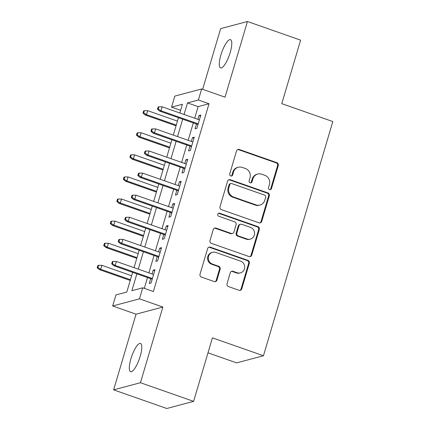 <?xml version="1.0" encoding="UTF-8"?>
<svg xmlns="http://www.w3.org/2000/svg" width="430" height="430" viewBox="0 0 430 430"><rect width="100%" height="100%" fill="white"/><g stroke="black" fill="none" stroke-linecap="round" stroke-linejoin="round"><path stroke-width="0.64" d="M269.546 189.603A1.607 1.521 75.1 0 0 271.454 188.598L278.28 165.555A2.295 2.177 75.1 0 0 276.834 162.658L239.268 149.479A2.295 2.177 75.1 0 0 236.538 150.914L229.717 173.956A1.607 1.521 75.1 0 0 231.587 176.026A1.607 1.521 75.1 0 0 232.635 174.983L233.522 172A7.348 6.961 75.1 0 1 238.306 167.243A7.348 6.961 75.1 0 1 242.257 167.404L245.385 168.501A7.348 6.961 75.1 0 1 250.007 177.783L249.126 180.767A1.607 1.521 75.1 0 0 250.996 182.831A1.607 1.521 75.1 0 0 252.044 181.788L252.931 178.81A7.348 6.961 75.1 0 1 257.715 174.048A7.348 6.961 75.1 0 1 261.66 174.209L264.794 175.311A7.348 6.961 75.1 0 1 269.416 184.594L268.535 187.571A1.607 1.521 75.1 0 0 269.546 189.603M270.029 189.689A1.607 1.521 75.1 0 0 270.728 188.791L277.554 165.749A2.295 2.177 75.1 0 0 276.108 162.852L238.542 149.672A2.295 2.177 75.1 0 0 237.682 149.559M231.216 176.074A1.607 1.521 75.1 0 0 231.91 175.177L232.797 172.194L233.522 172M250.625 182.879A1.607 1.521 75.1 0 0 251.319 181.981L252.206 179.004L252.931 178.81M140.191 356.33A14.975 4.037 -70.7 0 0 140.508 343.436A14.975 4.037 -70.7 0 0 130.908 358.803A14.975 4.037 -70.7 0 0 130.591 371.697A14.975 4.037 -70.7 0 0 140.191 356.33M230.174 52.557A14.975 4.037 -70.7 0 0 230.491 39.657A14.975 4.037 -70.7 0 0 220.891 55.024A14.975 4.037 -70.7 0 0 220.574 67.918A14.975 4.037 -70.7 0 0 230.174 52.557M227.051 283.676A2.295 2.177 75.1 0 0 228.491 286.579L239.032 290.277A2.295 2.177 75.1 0 0 241.762 288.842L249.341 263.251A2.295 2.177 75.1 0 0 247.895 260.349L210.329 247.175A2.295 2.177 75.1 0 0 207.604 248.61L200.02 274.2A2.295 2.177 75.1 0 0 201.466 277.097L214.199 281.564A2.295 2.177 75.1 0 0 216.924 280.129L220.171 269.18A2.295 2.177 75.1 0 0 218.725 266.277L212.415 264.063A6.144 5.821 75.1 0 1 208.292 258.022A6.144 5.821 75.1 0 1 212.549 252.324A6.144 5.821 75.1 0 1 215.849 252.458L240.58 261.134A6.144 5.821 75.1 0 1 244.702 267.175A6.144 5.821 75.1 0 1 240.44 272.873A6.144 5.821 75.1 0 1 237.145 272.738L233.022 271.292A2.295 2.177 75.1 0 0 230.292 272.727L227.051 283.676M193.607 401.362L166.786 408.5L113.633 389.854L140.454 382.716L193.607 401.362L212.42 337.846L263.45 355.744L332.82 121.561L281.79 103.662L300.608 40.146L247.449 21.5L225.035 97.169L201.649 88.967L198.375 100.013L209.007 103.737L153.381 291.529L142.749 287.799L139.481 298.845L112.66 305.983L115.928 294.937L126.802 292.045L132.633 272.357M140.454 382.716L162.868 307.052L139.481 298.845M259.01 222.831A2.295 2.177 75.1 0 0 261.741 221.396L269.32 195.806A2.295 2.177 75.1 0 0 267.874 192.909L230.308 179.729A2.295 2.177 75.1 0 0 227.577 181.17L219.999 206.755A2.295 2.177 75.1 0 0 221.445 209.657L259.01 222.831M259.328 229.529L251.749 255.119A2.295 2.177 75.1 0 1 249.018 256.554L211.458 243.38A2.295 2.177 75.1 0 1 210.012 240.477L213.253 229.529A2.295 2.177 75.1 0 1 215.984 228.088L231.216 233.436A2.295 2.177 75.1 0 0 233.947 231.996L236.102 224.734A2.295 2.177 75.1 0 0 234.656 221.832L218.795 216.268A1.607 1.521 75.1 0 1 218.832 213.199A1.607 1.521 75.1 0 1 219.692 213.232L257.887 226.631A2.295 2.177 75.1 0 1 259.328 229.529L258.607 229.722L251.023 255.312L251.749 255.119M247.449 21.5L220.628 28.638L202.654 89.316M196.483 124.039L195.07 128.817L196.881 128.333L200.81 115.079L198.993 115.562L197.881 119.33M189.942 146.13L188.523 150.908L190.339 150.43L194.263 137.175L192.452 137.654L191.334 141.422M183.395 168.221L181.981 173.005L183.793 172.521L187.722 159.267L185.905 159.75L184.792 163.518M176.854 190.318L175.435 195.096L177.246 194.613L181.175 181.358L179.364 181.842L178.246 185.609M170.307 212.409L168.893 217.188L170.705 216.709L174.628 203.449L172.817 203.933L171.704 207.701M163.766 234.5L162.346 239.284L164.158 238.8L168.087 225.546L166.276 226.024L165.158 229.797M157.219 256.592L155.805 261.375L157.617 260.892L161.54 247.637L159.729 248.121L158.616 251.889M209.007 103.737L198.133 106.635L194.704 118.218M193.312 122.921L188.157 140.309M186.765 145.018L181.616 162.4M180.218 167.109L175.069 184.497M173.677 189.2L168.528 206.588M167.13 211.297L161.981 228.679M160.589 233.388L155.44 250.776M154.042 255.479L148.893 272.867M147.501 277.57L144.308 288.347M150.677 278.688L149.258 283.467L151.07 282.988L154.999 269.728L153.188 270.212L152.07 273.98M207.98 352.837L236.629 362.882L263.45 355.744M162.868 307.052L136.047 314.19L113.633 389.854M136.047 314.19L112.66 305.983M180.627 110.333L171.554 107.151L174.827 96.1L201.649 88.967M136.869 273.846L131.876 290.696L142.749 287.799M198.375 100.013L187.501 102.904L184.072 114.487M182.68 119.196L177.525 136.579M176.133 141.287L170.984 158.675M169.592 163.378L164.437 180.767M163.045 185.475L157.896 202.858M156.504 207.566L151.349 224.954M149.957 229.658L144.808 247.046M143.416 251.749L138.261 269.137M179.837 113.004L182.427 104.254L171.554 107.151M134.031 267.653L139.18 250.265M140.572 245.562L145.722 228.174M147.119 223.466L152.268 206.077M153.66 201.374L158.81 183.986M160.207 179.283L165.356 161.895M166.749 157.186L171.898 139.804M173.295 135.095L178.445 117.707M198.133 106.635L187.501 102.904M198.993 115.562L200.509 116.095M192.452 137.654L193.962 138.186M185.905 159.75L187.421 160.277M179.364 181.842L180.874 182.374M172.817 203.933L174.333 204.465M166.276 226.024L167.786 226.556M159.729 248.121L161.245 248.648M153.188 270.212L154.698 270.744M257.715 174.048L256.995 174.241A7.348 6.961 75.1 0 0 252.206 179.004M238.306 167.243L237.586 167.431A7.348 6.961 75.1 0 0 232.797 172.194M259.87 222.95A2.295 2.177 75.1 0 0 261.015 221.59L268.594 195.999A2.295 2.177 75.1 0 0 267.148 193.102L229.582 179.923A2.295 2.177 75.1 0 0 228.722 179.81M265.692 197.171A1.607 1.521 75.1 0 0 264.681 195.139L231.705 183.572A1.607 1.521 75.1 0 0 229.792 184.577L228.862 187.722A7.348 6.961 75.1 0 0 233.485 197.004L256.027 204.911A7.348 6.961 75.1 0 0 259.973 205.072A7.348 6.961 75.1 0 0 264.756 200.315L265.692 197.171M230.84 183.535L230.114 183.728A1.607 1.521 75.1 0 0 229.072 184.771L229.792 184.577M259.973 205.072L259.247 205.266A7.348 6.961 75.1 0 1 255.302 205.105L232.759 197.198A7.348 6.961 75.1 0 1 228.136 187.915L229.072 184.771M249.884 256.667A2.295 2.177 75.1 0 0 251.023 255.312M232.453 233.485L231.727 233.678A2.295 2.177 75.1 0 1 230.496 233.624L215.258 228.282A2.295 2.177 75.1 0 0 214.398 228.169M258.607 229.722A2.295 2.177 75.1 0 0 257.161 226.82L218.967 213.425A1.607 1.521 75.1 0 0 218.483 213.339M247.03 238.978A6.144 5.821 75.1 0 0 250.325 239.118A6.144 5.821 75.1 0 0 254.587 233.42A6.144 5.821 75.1 0 0 250.464 227.379L241.751 224.32A2.295 2.177 75.1 0 0 239.021 225.755L236.871 233.022A2.295 2.177 75.1 0 0 238.317 235.925L247.03 238.978L246.304 239.171A6.144 5.821 75.1 0 0 249.599 239.306L250.325 239.118M240.52 224.272L239.795 224.465A2.295 2.177 75.1 0 0 238.295 225.949L239.021 225.755M246.304 239.171L237.591 236.118A2.295 2.177 75.1 0 1 236.145 233.216L238.295 225.949M240.44 272.873L239.714 273.066A6.144 5.821 75.1 0 1 236.419 272.932L232.297 271.486A2.295 2.177 75.1 0 0 231.437 271.368M212.549 252.324L211.829 252.517A6.144 5.821 75.1 0 0 207.566 258.215A6.144 5.821 75.1 0 0 211.689 264.256L212.415 264.063M215.059 281.677A2.295 2.177 75.1 0 0 216.204 280.322L219.445 269.368A2.295 2.177 75.1 0 0 217.999 266.471L211.689 264.256M239.892 290.39A2.295 2.177 75.1 0 0 241.036 289.035L248.615 263.445A2.295 2.177 75.1 0 0 247.169 260.542L209.609 247.368A2.295 2.177 75.1 0 0 208.744 247.25M144.373 110.66L143.647 110.854L142.991 113.063L143.717 112.87L144.373 110.66L147.683 110.671L146.506 114.643L145.206 114.993L176.042 125.813M143.717 112.87L146.506 114.643L176.262 125.082M147.683 110.671L177.439 121.104M145.206 114.993L142.991 113.063M158.213 109.01L158.869 106.801L158.143 106.995L157.487 109.204L158.213 109.01L161.008 110.79L162.185 106.812L199.391 119.862M198.214 123.84L161.008 110.79L159.702 111.133L197.999 124.566M157.487 109.204L159.702 111.133M162.185 106.812L158.869 106.801M137.826 132.752L137.1 132.945L136.444 135.154L137.17 134.961L137.826 132.752L141.142 132.762L139.965 136.74L138.659 137.084L169.501 147.904M137.17 134.961L139.965 136.74L169.716 147.173M141.142 132.762L170.893 143.195M138.659 137.084L136.444 135.154M131.284 154.848L130.559 155.036L129.903 157.246L130.629 157.057L131.284 154.848L134.595 154.854L133.418 158.831L132.118 159.181L162.954 169.995M130.629 157.057L133.418 158.831L163.174 169.269M134.595 154.854L164.351 165.292M132.118 159.181L129.903 157.246M124.738 176.94L124.012 177.133L123.356 179.342L124.082 179.149L124.738 176.94L128.054 176.945L126.877 180.923L125.571 181.272L156.412 192.086M124.082 179.149L126.877 180.923L156.627 191.361M128.054 176.945L157.805 187.383M125.571 181.272L123.356 179.342M118.191 199.031L117.471 199.224L116.815 201.433L117.54 201.24L118.191 199.031L121.507 199.042L120.33 203.019L119.024 203.363L149.866 214.183M117.54 201.24L120.33 203.019L150.081 213.452M121.507 199.042L151.263 209.475M119.024 203.363L116.815 201.433M151.672 131.102L152.322 128.893L151.602 129.086L150.946 131.295L151.672 131.102L154.461 132.881L155.638 128.903L192.85 141.954M191.667 145.931L154.461 132.881L153.155 133.225L191.452 146.662M150.946 131.295L153.155 133.225M155.638 128.903L152.322 128.893M145.125 153.198L145.781 150.989L145.055 151.183L144.399 153.392L145.125 153.198L147.92 154.972L149.097 150.995L186.303 164.045M185.126 168.023L147.92 154.972L146.614 155.321L184.911 168.753M144.399 153.392L146.614 155.321M149.097 150.995L145.781 150.989M138.584 175.29L139.234 173.08L138.514 173.274L137.858 175.483L138.584 175.29L141.373 177.063L142.55 173.091L179.756 186.142M178.579 190.119L141.373 177.063L140.067 177.413L178.364 190.845M137.858 175.483L140.067 177.413M142.55 173.091L139.234 173.08M132.037 197.381L132.693 195.172L131.967 195.365L131.311 197.574L132.037 197.381L134.832 199.16L136.009 195.182L173.215 208.233M172.038 212.21L134.832 199.16L133.526 199.504L171.823 212.936M131.311 197.574L133.526 199.504M136.009 195.182L132.693 195.172M111.649 221.122L110.924 221.316L110.268 223.525L110.994 223.331L111.649 221.122L114.966 221.133L113.789 225.11L112.483 225.454L143.324 236.274M110.994 223.331L113.789 225.11L143.539 235.543M114.966 221.133L144.716 231.571M112.483 225.454L110.268 223.525M125.495 219.477L126.146 217.268L125.42 217.462L124.77 219.671L125.495 219.477L128.285 221.251L129.462 217.274L166.668 230.324M165.491 234.302L128.285 221.251L126.979 221.6L165.276 235.033M124.77 219.671L126.979 221.6M129.462 217.274L126.146 217.268M105.103 243.219L104.382 243.412L103.727 245.621L104.452 245.428L105.103 243.219L108.419 243.224L107.242 247.202L105.936 247.551L136.778 258.365M104.452 245.428L107.242 247.202L136.993 257.64M108.419 243.224L138.175 253.662M105.936 247.551L103.727 245.621M98.561 265.31L97.836 265.503L97.18 267.713L97.906 267.519L98.561 265.31L101.878 265.321L100.701 269.293L99.394 269.642L130.236 280.462M97.906 267.519L100.701 269.293L130.451 279.731M101.878 265.321L131.628 275.754M99.394 269.642L97.18 267.713M118.949 241.569L119.605 239.359L118.879 239.553L118.223 241.762L118.949 241.569L121.744 243.342L122.921 239.37L160.127 252.421M158.95 256.393L121.744 243.342L120.438 243.692L158.734 257.124M118.223 241.762L120.438 243.692M122.921 239.37L119.605 239.359M112.407 263.66L113.058 261.451L112.332 261.644L111.682 263.853L112.407 263.66L115.197 265.439L116.374 261.462L153.58 274.512M152.403 278.489L115.197 265.439L113.891 265.783L152.188 279.215M111.682 263.853L113.891 265.783M116.374 261.462L113.058 261.451M270.728 188.791L271.454 188.598M231.91 175.177L232.635 174.983M251.319 181.981L252.044 181.788M238.542 149.672L239.268 149.479M276.108 162.852L276.834 162.658M277.554 165.749L278.28 165.555M229.582 179.923L230.308 179.729M267.148 193.102L267.874 192.909M268.594 195.999L269.32 195.806M261.015 221.59L261.741 221.396M228.136 187.915L228.862 187.722M232.759 197.198L233.485 197.004M255.302 205.105L256.027 204.911M215.258 228.282L215.984 228.088M230.496 233.624L231.216 233.436M218.967 213.425L219.692 213.232M257.161 226.82L257.887 226.631M236.145 233.216L236.871 233.022M237.591 236.118L238.317 235.925M232.297 271.486L233.022 271.292M236.419 272.932L237.145 272.738M217.999 266.471L218.725 266.277M219.445 269.368L220.171 269.18M216.204 280.322L216.924 280.129M209.609 247.368L210.329 247.175M247.169 260.542L247.895 260.349M248.615 263.445L249.341 263.251M241.036 289.035L241.762 288.842"/></g></svg>
